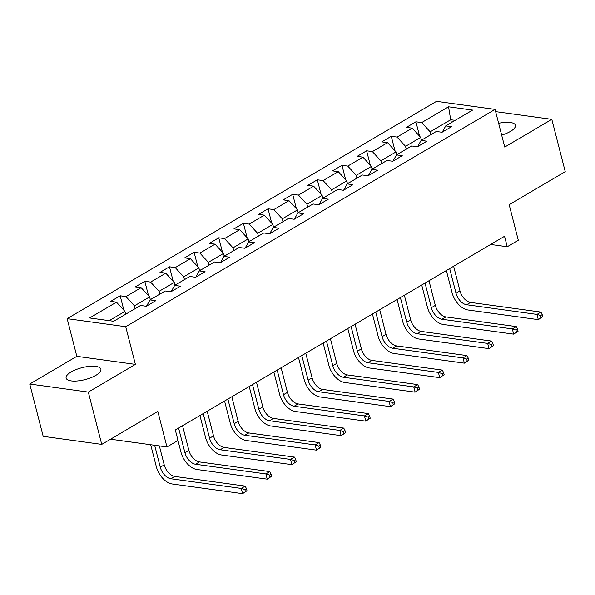 <?xml version="1.0" encoding="UTF-8"?>
<svg xmlns="http://www.w3.org/2000/svg" width="595" height="595" viewBox="0 0 595 595"><rect width="100%" height="100%" fill="white"/><g stroke="black" fill="none" stroke-linecap="round" stroke-linejoin="round"><path stroke-width="0.89" d="M95.862 375.348A17.939 6.158 -14.4 0 0 100.89 369.19A17.939 6.158 -14.4 0 0 89.473 366.356A17.939 6.158 -14.4 0 0 71.169 371.949A17.939 6.158 -14.4 0 0 66.142 378.108A17.939 6.158 -14.4 0 0 77.566 380.934A17.939 6.158 -14.4 0 0 95.862 375.348M501.674 135.117A17.939 6.158 -14.4 0 0 510.398 131.435A17.939 6.158 -14.4 0 0 515.426 125.277A17.939 6.158 -14.4 0 0 498.64 123.284M29.75 384.028L43.182 436.343L101.745 444.391L88.313 392.083L135.392 364.378L125.716 326.722L67.161 318.667L76.829 356.331L29.75 384.028L88.313 392.083M125.716 326.722L495.07 109.398L436.507 101.343L67.161 318.667M495.07 109.398L504.738 147.062L551.818 119.357L495.65 111.637M551.818 119.357L565.25 171.665L509.171 204.665L518.297 240.239L507.245 246.746L504.553 236.282L175.332 429.992L178.017 440.456L166.957 446.964L157.824 411.39L101.745 444.391M448.548 106.788L421.691 122.585L415.912 121.789L406.437 127.367L412.216 128.163L397.051 137.088L391.272 136.292L381.789 141.87L387.568 142.666L372.403 151.591L366.624 150.795L357.149 156.373L362.928 157.162L347.755 166.087L341.984 165.291L332.501 170.869L338.28 171.665L323.115 180.59L317.336 179.794L307.86 185.372L313.632 186.168L298.467 195.093L292.695 194.297L283.213 199.875L288.992 200.664L273.826 209.589L268.048 208.793L258.572 214.371L264.344 215.167L249.179 224.092L243.407 223.296L233.924 228.874L239.703 229.67L224.538 238.588L218.759 237.799L209.284 243.377L215.055 244.166L199.89 253.091L194.111 252.295L184.636 257.873L190.415 258.669L175.25 267.594L169.471 266.798L159.988 272.376L165.767 273.172L150.602 282.089L144.823 281.301L135.348 286.879L141.127 287.668L125.954 296.593L120.183 295.797L110.7 301.375L116.479 302.171L89.622 317.975L113.682 321.278L140.539 305.48L146.31 306.269L155.793 300.698L150.014 299.902L165.179 290.977L170.958 291.773L180.434 286.195L174.662 285.399L189.827 276.474L195.606 277.27L205.082 271.692L199.303 270.896L214.468 261.978L220.247 262.767L229.73 257.196L223.951 256.4L239.116 247.475L244.895 248.271L254.37 242.693L248.591 241.897L263.756 232.972L269.535 233.768L279.018 228.19L273.239 227.394L288.404 218.477L294.183 219.265L303.658 213.694L297.879 212.898L313.052 203.973L318.823 204.769L328.306 199.191L322.527 198.395L337.692 189.47L343.471 190.266L352.947 184.688L347.175 183.9L362.34 174.975L368.112 175.763L377.594 170.192L371.816 169.397L386.981 160.471L392.76 161.267L402.235 155.689L396.463 154.893L411.628 145.968L417.407 146.764L426.883 141.186L421.104 140.398L436.269 131.473L442.048 132.269L451.531 126.69L445.752 125.895L472.609 110.09L448.548 106.788L450.713 119.744L430.17 131.83L430.892 134.634M135.162 308.641L134.44 305.83L149.605 296.912L150.327 299.716M146.534 306.142L150.014 299.902M125.954 296.593L134.44 305.83M141.127 287.668L149.605 296.912M159.802 294.138L159.081 291.334L174.246 282.409L174.967 285.221M171.181 291.639L174.662 285.399M150.602 282.089L159.081 291.334M165.767 273.172L174.246 282.409M184.45 279.643L183.729 276.831L198.894 267.906L199.615 270.718M195.822 277.144L199.303 270.896M175.25 267.594L183.729 276.831M190.415 258.669L198.894 267.906M209.09 265.139L208.369 262.328L223.534 253.411L224.255 256.214M220.47 262.64L223.951 256.4M199.89 253.091L208.369 262.328M215.055 244.166L223.534 253.411M233.738 250.636L233.017 247.832L248.182 238.907L248.903 241.719M245.11 248.137L248.591 241.897M224.538 238.588L233.017 247.832M239.703 229.67L248.182 238.907M258.379 236.141L257.657 233.329L272.83 224.404L273.544 227.216M269.758 233.642L273.239 227.394M249.179 224.092L257.657 233.329M264.344 215.167L272.83 224.404M283.027 221.638L282.305 218.826L297.47 209.909L298.192 212.713M294.399 219.138L297.879 212.898M273.826 209.589L282.305 218.826M288.992 200.664L297.47 209.909M307.667 207.134L306.953 204.33L322.118 195.405L322.84 198.217M319.046 204.635L322.527 198.395M298.467 195.093L306.953 204.33M313.632 186.168L322.118 195.405M332.315 192.639L331.594 189.827L346.759 180.902L347.48 183.714M343.694 190.14L347.175 183.9M323.115 180.59L331.594 189.827M338.28 171.665L346.759 180.902M356.963 178.136L356.241 175.332L371.406 166.407L372.128 169.211M368.335 175.637L371.816 169.397M347.755 166.087L356.241 175.332M362.928 157.162L371.406 166.407M381.603 163.64L380.882 160.829L396.047 151.904L396.768 154.715M392.983 161.133L396.463 154.893M372.403 151.591L380.882 160.829M387.568 142.666L396.047 151.904M406.251 149.137L405.53 146.325L420.695 137.4L421.416 140.212M417.623 146.638L421.104 140.398M397.051 137.088L405.53 146.325M412.216 128.163L420.695 137.4M451.434 122.555L450.713 119.744L455.16 120.354M442.271 132.135L445.752 125.895M421.691 122.585L430.17 131.83M110.551 439.207L166.957 446.964M490.652 244.463L507.245 246.746M125.679 314.22L124.957 311.408L109.227 320.668M116.479 302.171L124.957 311.408M415.912 121.789L419.624 136.24M391.272 136.292L394.983 150.736M366.624 150.795L370.335 165.239M341.984 165.291L345.688 179.742M317.336 179.794L321.047 194.238M292.695 194.297L296.399 208.741M268.048 208.793L271.759 223.244M243.407 223.296L247.111 237.74M218.759 237.799L222.471 252.243M194.111 252.295L197.823 266.746M169.471 266.798L173.182 281.242M144.823 281.301L148.534 295.745M120.183 295.797L123.886 310.248M135.392 364.378L76.829 356.331M422.889 139.342L421.275 139.676M542.729 316.733L542.194 314.643L540.61 315.573L541.145 317.663L542.729 316.733L538.311 319.649L467.953 309.98A17.248 10.42 59.5 0 1 452.059 292.651L446.376 270.517M453.635 266.24L459.965 290.873A11.498 6.947 -120.5 0 0 470.563 302.424L540.914 312.092L536.965 314.413L540.61 315.573M449.686 268.568L456.015 293.194A11.498 6.947 -120.5 0 0 466.614 304.744L536.965 314.413L538.311 319.649L541.145 317.663M542.194 314.643L540.914 312.092M398.248 153.845L396.634 154.179M518.081 331.237L517.546 329.139L515.969 330.069L516.505 332.166L518.081 331.237L513.663 334.145L443.312 324.476A17.248 10.42 59.5 0 1 427.411 307.154L421.729 285.02M428.995 280.743L435.317 305.376A11.498 6.947 -120.5 0 0 445.915 316.919L516.274 326.596L512.325 328.916L515.969 330.069M425.046 283.064L431.368 307.697A11.498 6.947 -120.5 0 0 441.966 319.247L512.325 328.916L513.663 334.145L516.505 332.166M517.546 329.139L516.274 326.596M373.601 168.348L371.987 168.683M493.441 345.732L492.898 343.642L491.321 344.572L491.857 346.662L493.441 345.732L489.023 348.648L418.664 338.979A17.248 10.42 59.5 0 1 402.77 321.65L397.081 299.516M404.347 295.239L410.676 319.872A11.498 6.947 -120.5 0 0 421.275 331.422L491.626 341.091L487.677 343.419L491.321 344.572M400.398 297.567L406.727 322.2A11.498 6.947 -120.5 0 0 417.326 333.75L487.677 343.419L489.023 348.648L491.857 346.662M492.898 343.642L491.626 341.091M348.96 182.844L347.346 183.178M468.793 360.235L468.258 358.145L466.681 359.075L467.216 361.165L468.793 360.235L464.375 363.151L394.024 353.475A17.248 10.42 59.5 0 1 378.123 336.153L372.44 314.019M379.707 309.742L386.029 334.375A11.498 6.947 -120.5 0 0 396.627 345.926L466.978 355.594L463.029 357.915L466.681 359.075M375.757 312.063L382.079 336.696A11.498 6.947 -120.5 0 0 392.678 348.246L463.029 357.915L464.375 363.151L467.216 361.165M468.258 358.145L466.978 355.594M324.312 197.347L322.698 197.681M444.153 374.738L443.61 372.641L442.033 373.571L442.568 375.668L444.153 374.738L439.727 377.647L369.376 367.978A17.248 10.42 59.5 0 1 353.475 350.656L347.792 328.514M355.059 324.245L361.381 348.871A11.498 6.947 -120.5 0 0 371.987 360.421L442.338 370.097L438.389 372.418L442.033 373.571M351.11 326.566L357.431 351.199A11.498 6.947 -120.5 0 0 368.037 362.749L438.389 372.418L439.727 377.647L442.568 375.668M443.61 372.641L442.338 370.097M299.664 211.85L298.058 212.184M419.505 389.234L418.969 387.144L417.385 388.074L417.928 390.164L419.505 389.234L415.087 392.15L344.736 382.481A17.248 10.42 59.5 0 1 328.834 365.151L323.152 343.017M330.418 338.741L336.74 363.374A11.498 6.947 -120.5 0 0 347.339 374.924L417.69 384.593L413.741 386.921L417.385 388.074M326.469 341.069L332.791 365.702A11.498 6.947 -120.5 0 0 343.389 377.245L413.741 386.921L415.087 392.15L417.928 390.164M418.969 387.144L417.69 384.593M275.024 226.345L273.41 226.68M394.857 403.737L394.321 401.647L392.745 402.577L393.28 404.667L394.857 403.737L390.439 406.653L320.088 396.977A17.248 10.42 59.5 0 1 304.186 379.655L298.504 357.521M305.771 353.244L312.092 377.877A11.498 6.947 -120.5 0 0 322.698 389.428L393.05 399.096L389.1 401.417L392.745 402.577M301.821 355.565L308.143 380.198A11.498 6.947 -120.5 0 0 318.749 391.748L389.1 401.417L390.439 406.653L393.28 404.667M394.321 401.647L393.05 399.096M250.376 240.849L248.762 241.183M370.216 418.24L369.681 416.143L368.097 417.073L368.64 419.17L370.216 418.24L365.799 421.148L295.447 411.48A17.248 10.42 59.5 0 1 279.546 394.158L273.864 372.016M281.123 367.747L287.452 392.373A11.498 6.947 -120.5 0 0 298.05 403.923L368.402 413.599L364.452 415.92L368.097 417.073M277.173 370.068L283.503 394.701A11.498 6.947 -120.5 0 0 294.101 406.251L364.452 415.92L365.799 421.148L368.64 419.17M369.681 416.143L368.402 413.599M225.736 255.352L224.122 255.686M345.569 432.736L345.033 430.646L343.456 431.576L343.992 433.666L345.569 432.736L341.151 435.652L270.799 425.983A17.248 10.42 59.5 0 1 254.898 408.653L249.216 386.519M256.482 382.243L262.804 406.876A11.498 6.947 -120.5 0 0 273.403 418.426L343.761 428.095L339.812 430.423L343.456 431.576M252.533 384.571L258.855 409.204A11.498 6.947 -120.5 0 0 269.453 420.747L339.812 430.423L341.151 435.652L343.992 433.666M345.033 430.646L343.761 428.095M201.088 269.847L199.474 270.182M320.928 447.239L320.393 445.149L318.808 446.079L319.344 448.169L320.928 447.239L316.51 450.155L246.151 440.478A17.248 10.42 59.5 0 1 230.258 423.157L224.568 401.023M231.834 396.746L238.164 421.379A11.498 6.947 -120.5 0 0 248.762 432.929L319.113 442.598L315.164 444.919L318.808 446.079M227.885 399.066L234.214 423.7A11.498 6.947 -120.5 0 0 244.813 435.25L315.164 444.919L316.51 450.155L319.344 448.169M320.393 445.149L319.113 442.598M176.447 284.351L174.833 284.685M296.28 461.742L295.745 459.645L294.168 460.575L294.704 462.672L296.28 461.742L291.862 464.65L221.511 454.982A17.248 10.42 59.5 0 1 205.61 437.66L199.927 415.518M207.194 411.249L213.516 435.875A11.498 6.947 -120.5 0 0 224.114 447.425L294.473 457.101L290.516 459.422L294.168 460.575M203.245 413.57L209.566 438.203A11.498 6.947 -120.5 0 0 220.165 449.753L290.516 459.422L291.862 464.65L294.704 462.672M295.745 459.645L294.473 457.101M151.799 298.854L150.185 299.188M271.64 476.238L271.097 474.148L269.52 475.078L270.056 477.168L271.64 476.238L267.222 479.154L196.863 469.485A17.248 10.42 59.5 0 1 180.969 452.155L177.972 440.486M182.546 425.745L188.875 450.378A11.498 6.947 -120.5 0 0 199.474 461.928L269.825 471.597L265.876 473.925L269.52 475.078M178.597 428.073L184.926 452.698A11.498 6.947 -120.5 0 0 195.524 464.249L265.876 473.925L267.222 479.154L270.056 477.168M271.097 474.148L269.825 471.597M127.152 313.349L125.545 313.684M246.992 490.741L246.456 488.651L244.88 489.581L245.415 491.671L246.992 490.741L242.574 493.657L172.223 483.98A17.248 10.42 59.5 0 1 156.321 466.659L150.691 444.725M159.356 445.915L164.227 464.881A11.498 6.947 -120.5 0 0 174.826 476.431L245.177 486.1L241.228 488.421L244.88 489.581M154.648 445.268L160.278 467.201A11.498 6.947 -120.5 0 0 170.877 478.752L241.228 488.421L242.574 493.657L245.415 491.671M246.456 488.651L245.177 486.1M459.965 290.873L456.015 293.194M470.563 302.424L466.614 304.744M435.317 305.376L431.368 307.697M445.915 316.919L441.966 319.247M410.676 319.872L406.727 322.2M421.275 331.422L417.326 333.75M386.029 334.375L382.079 336.696M396.627 345.926L392.678 348.246M361.381 348.871L357.431 351.199M371.987 360.421L368.037 362.749M336.74 363.374L332.791 365.702M347.339 374.924L343.389 377.245M312.092 377.877L308.143 380.198M322.698 389.428L318.749 391.748M287.452 392.373L283.503 394.701M298.05 403.923L294.101 406.251M262.804 406.876L258.855 409.204M273.403 418.426L269.453 420.747M238.164 421.379L234.214 423.7M248.762 432.929L244.813 435.25M213.516 435.875L209.566 438.203M224.114 447.425L220.165 449.753M188.875 450.378L184.926 452.698M199.474 461.928L195.524 464.249M164.227 464.881L160.278 467.201M174.826 476.431L170.877 478.752"/></g></svg>
